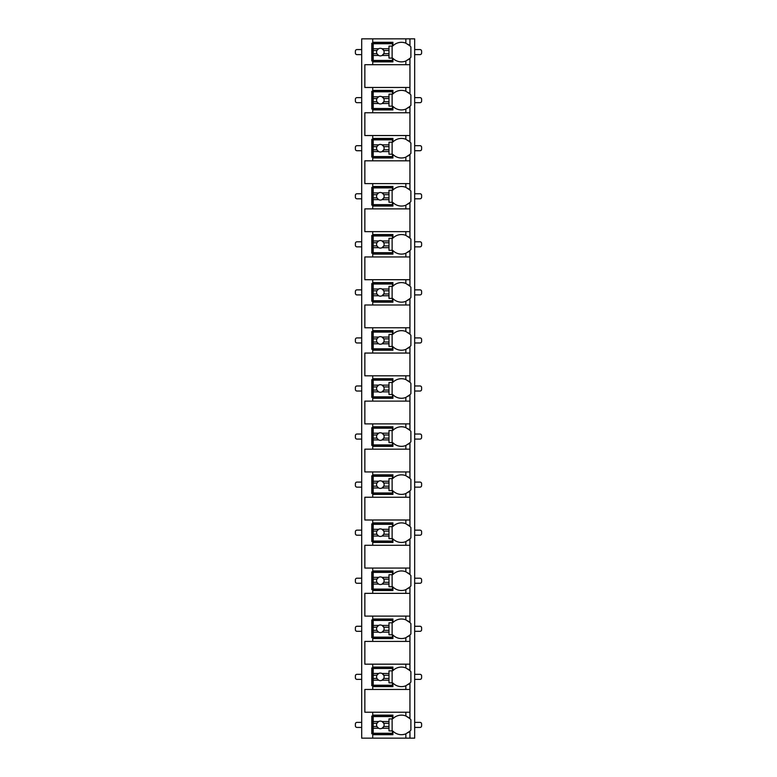 <?xml version="1.0" encoding="UTF-8"?>
<svg xmlns="http://www.w3.org/2000/svg" width="777" height="777" viewBox="0 0 777 777"><rect width="100%" height="100%" fill="white"/><g stroke="black" fill="none" stroke-linecap="round" stroke-linejoin="round"><path stroke-width="1.17" d="M407.993 732.721A11.985 11.985 0 0 0 409.945 731.128L409.945 738.15L414.675 738.15L414.675 38.85L361.693 38.85L361.693 738.15L372.737 738.15L372.737 715.131L392.919 715.131L392.919 718.676A11.985 11.985 0 0 1 405.847 715.976L409.945 718.676A11.985 11.985 0 0 0 407.993 717.093M405.847 87.471L405.847 91.22L409.945 93.93L409.945 87.471L364.85 87.471L364.85 64.705L409.945 64.705L409.945 58.324L405.847 61.024L405.847 64.705M407.993 107.964A11.985 11.985 0 0 0 409.945 106.381L405.847 109.081A11.985 11.985 0 0 1 392.919 106.381L392.919 109.926L372.737 109.926L372.737 108.984L371.785 108.984L371.785 91.327L372.737 91.327L372.737 90.375L392.919 90.375L392.919 93.93A11.985 11.985 0 0 1 405.847 91.22M372.737 109.926L372.737 112.762L364.85 112.762L364.85 135.538L372.737 135.538L372.737 138.432L392.919 138.432L392.919 141.987A11.985 11.985 0 0 1 405.847 139.277L409.945 141.987A11.985 11.985 0 0 0 407.993 140.394M407.993 156.022A11.985 11.985 0 0 0 409.945 154.438L405.847 157.139A11.985 11.985 0 0 1 392.919 154.438L392.919 157.984L372.737 157.984L372.737 157.041L371.785 157.041L371.785 139.384L372.737 139.384L372.737 138.432M372.737 157.984L372.737 160.82L364.85 160.82L364.85 183.595L372.737 183.595L372.737 186.49L392.919 186.49L392.919 190.044A11.985 11.985 0 0 1 405.847 187.335L409.945 190.044A11.985 11.985 0 0 0 407.993 188.452M407.993 204.079A11.985 11.985 0 0 0 409.945 202.496L405.847 205.206A11.985 11.985 0 0 1 392.919 202.496L392.919 206.041L372.737 206.041L372.737 205.099L371.785 205.099L371.785 187.442L372.737 187.442L372.737 186.49M372.737 206.041L372.737 208.877L364.85 208.877L364.85 231.653L372.737 231.653L372.737 234.547L392.919 234.547L392.919 238.102A11.985 11.985 0 0 1 405.847 235.392L409.945 238.102A11.985 11.985 0 0 0 407.993 236.509M407.993 252.146A11.985 11.985 0 0 0 409.945 250.553L405.847 253.263A11.985 11.985 0 0 1 392.919 250.553L392.919 254.098L372.737 254.098L372.737 253.156L371.785 253.156L371.785 235.499L372.737 235.499L372.737 234.547M372.737 254.098L372.737 256.944L364.85 256.944L364.85 279.71L372.737 279.71L372.737 282.605L392.919 282.605L392.919 286.159A11.985 11.985 0 0 1 405.847 283.45L409.945 286.159A11.985 11.985 0 0 0 407.993 284.567M407.993 300.204A11.985 11.985 0 0 0 409.945 298.611L405.847 301.321A11.985 11.985 0 0 1 392.919 298.611L392.919 302.156L372.737 302.156L372.737 301.214L371.785 301.214L371.785 283.556L372.737 283.556L372.737 282.605M372.737 302.156L372.737 305.002L364.85 305.002L364.85 327.768L372.737 327.768L372.737 330.662L392.919 330.662L392.919 334.217A11.985 11.985 0 0 1 405.847 331.507L409.945 334.217A11.985 11.985 0 0 0 407.993 332.624M407.993 348.261A11.985 11.985 0 0 0 409.945 346.668L405.847 349.378A11.985 11.985 0 0 1 392.919 346.668L392.919 350.213L372.737 350.213L372.737 349.271L371.785 349.271L371.785 331.614L372.737 331.614L372.737 330.662M372.737 350.213L372.737 353.059L364.85 353.059L364.85 375.825L372.737 375.825L372.737 378.729L392.919 378.729L392.919 382.274A11.985 11.985 0 0 1 405.847 379.565L409.945 382.274A11.985 11.985 0 0 0 407.993 380.681M407.993 396.319A11.985 11.985 0 0 0 409.945 394.726L405.847 397.435A11.985 11.985 0 0 1 392.919 394.726L392.919 398.271L372.737 398.271L372.737 397.329L371.785 397.329L371.785 379.671L372.737 379.671L372.737 378.729M372.737 398.271L372.737 401.117L364.85 401.117L364.85 423.883L372.737 423.883L372.737 426.787L392.919 426.787L392.919 430.332A11.985 11.985 0 0 1 405.847 427.622L409.945 430.332A11.985 11.985 0 0 0 407.993 428.739M407.993 444.376A11.985 11.985 0 0 0 409.945 442.783L405.847 445.493A11.985 11.985 0 0 1 392.919 442.783L392.919 446.338L372.737 446.338L372.737 445.386L371.785 445.386L371.785 427.729L372.737 427.729L372.737 426.787M372.737 446.338L372.737 449.174L364.85 449.174L364.85 471.94L372.737 471.94L372.737 474.844L392.919 474.844L392.919 478.389A11.985 11.985 0 0 1 405.847 475.679L409.945 478.389A11.985 11.985 0 0 0 407.993 476.796M407.993 492.433A11.985 11.985 0 0 0 409.945 490.841L405.847 493.55A11.985 11.985 0 0 1 392.919 490.841L392.919 494.395L372.737 494.395L372.737 493.444L371.785 493.444L371.785 475.786L372.737 475.786L372.737 474.844M372.737 494.395L372.737 497.231L364.85 497.231L364.85 519.998L372.737 519.998L372.737 522.902L392.919 522.902L392.919 526.447A11.985 11.985 0 0 1 405.847 523.737L409.945 526.447A11.985 11.985 0 0 0 407.993 524.854M407.993 540.491A11.985 11.985 0 0 0 409.945 538.898L405.847 541.608A11.985 11.985 0 0 1 392.919 538.898L392.919 542.453L372.737 542.453L372.737 541.501L371.785 541.501L371.785 523.844L372.737 523.844L372.737 522.902M372.737 542.453L372.737 545.289L364.85 545.289L364.85 568.055L372.737 568.055L372.737 570.959L392.919 570.959L392.919 574.504A11.985 11.985 0 0 1 405.847 571.794L409.945 574.504A11.985 11.985 0 0 0 407.993 572.921M407.993 588.548A11.985 11.985 0 0 0 409.945 586.956L405.847 589.665A11.985 11.985 0 0 1 392.919 586.956L392.919 590.51L372.737 590.51L372.737 589.558L371.785 589.558L371.785 571.901L372.737 571.901L372.737 570.959M372.737 590.51L372.737 593.346L364.85 593.346L364.85 616.112L372.737 616.112L372.737 619.016L392.919 619.016L392.919 622.562A11.985 11.985 0 0 1 405.847 619.861L409.945 622.562A11.985 11.985 0 0 0 407.993 620.978M407.993 636.606A11.985 11.985 0 0 0 409.945 635.013L405.847 637.723A11.985 11.985 0 0 1 392.919 635.013L392.919 638.568L372.737 638.568L372.737 637.616L371.785 637.616L371.785 619.959L372.737 619.959L372.737 619.016M372.737 638.568L372.737 641.404L364.85 641.404L364.85 664.17L372.737 664.17L372.737 667.074L392.919 667.074L392.919 670.619A11.985 11.985 0 0 1 405.847 667.919L409.945 670.619A11.985 11.985 0 0 0 407.993 669.036M407.993 684.663A11.985 11.985 0 0 0 409.945 683.07L405.847 685.78A11.985 11.985 0 0 1 392.919 683.07L392.919 686.625L372.737 686.625L372.737 685.673L371.785 685.673L371.785 668.016L372.737 668.016L372.737 667.074M372.737 686.625L372.737 689.461L364.85 689.461L364.85 712.227L372.737 712.227L372.737 715.131M392.919 733.731L371.785 733.731L371.785 716.073L392.919 716.073M405.847 61.024A11.985 11.985 0 0 1 392.919 58.324L392.919 61.869L372.737 61.869L372.737 60.927L371.785 60.927L371.785 43.269L372.737 43.269L372.737 42.317L392.919 42.317L392.919 45.872A11.985 11.985 0 0 1 405.847 43.162L409.945 45.872A11.985 11.985 0 0 0 407.993 44.279M409.945 738.15L372.737 738.15M372.737 712.227L409.945 712.227L409.945 718.676A11.985 11.985 0 0 1 410.887 719.755L410.887 730.05A11.985 11.985 0 0 1 409.945 731.128L405.847 733.838L405.847 738.15M409.945 38.85L409.945 45.872A11.985 11.985 0 0 1 410.887 46.95L410.887 57.245A11.985 11.985 0 0 1 407.993 59.907M372.737 664.17L409.945 664.17L409.945 670.619A11.985 11.985 0 0 1 410.887 671.697L410.887 681.992A11.985 11.985 0 0 1 409.945 683.07L409.945 689.461L372.737 689.461M372.737 616.112L409.945 616.112L409.945 622.562A11.985 11.985 0 0 1 410.887 623.64L410.887 633.935A11.985 11.985 0 0 1 409.945 635.013L409.945 641.404L372.737 641.404M372.737 568.055L409.945 568.055L409.945 574.504A11.985 11.985 0 0 1 410.887 575.582L410.887 585.877A11.985 11.985 0 0 1 409.945 586.956L409.945 593.346L372.737 593.346M372.737 519.998L409.945 519.998L409.945 526.447A11.985 11.985 0 0 1 410.887 527.525L410.887 537.82A11.985 11.985 0 0 1 409.945 538.898L409.945 545.289L372.737 545.289M372.737 471.94L409.945 471.94L409.945 478.389A11.985 11.985 0 0 1 410.887 479.467L410.887 489.763A11.985 11.985 0 0 1 409.945 490.841L409.945 497.231L372.737 497.231M372.737 423.883L409.945 423.883L409.945 430.332A11.985 11.985 0 0 1 410.887 431.41L410.887 441.705A11.985 11.985 0 0 1 409.945 442.783L409.945 449.174L372.737 449.174M372.737 375.825L409.945 375.825L409.945 382.274A11.985 11.985 0 0 1 410.887 383.352L410.887 393.648A11.985 11.985 0 0 1 409.945 394.726L409.945 401.117L372.737 401.117M372.737 327.768L409.945 327.768L409.945 334.217A11.985 11.985 0 0 1 410.887 335.295L410.887 345.59A11.985 11.985 0 0 1 409.945 346.668L409.945 353.059L372.737 353.059M372.737 279.71L409.945 279.71L409.945 286.159A11.985 11.985 0 0 1 410.887 287.237L410.887 297.533A11.985 11.985 0 0 1 409.945 298.611L409.945 305.002L372.737 305.002M372.737 231.653L409.945 231.653L409.945 238.102A11.985 11.985 0 0 1 410.887 239.18L410.887 249.475A11.985 11.985 0 0 1 409.945 250.553L409.945 256.944L372.737 256.944M372.737 183.595L409.945 183.595L409.945 190.044A11.985 11.985 0 0 1 410.887 191.123L410.887 201.418A11.985 11.985 0 0 1 409.945 202.496L409.945 208.877L372.737 208.877M372.737 135.538L409.945 135.538L409.945 141.987A11.985 11.985 0 0 1 410.887 143.065L410.887 153.36A11.985 11.985 0 0 1 409.945 154.438L409.945 160.82L372.737 160.82M407.993 92.337A11.985 11.985 0 0 1 410.887 95.008L410.887 105.303A11.985 11.985 0 0 1 409.945 106.381L409.945 112.762L372.737 112.762M372.737 734.683L392.919 734.683L392.919 731.128A11.985 11.985 0 0 0 405.847 733.838M409.945 87.471L409.945 64.705M409.945 712.227L409.945 689.461M409.945 664.17L409.945 641.404M409.945 616.112L409.945 593.346M409.945 568.055L409.945 545.289M409.945 519.998L409.945 497.231M409.945 471.94L409.945 449.174M409.945 423.883L409.945 401.117M409.945 375.825L409.945 353.059M409.945 327.768L409.945 305.002M409.945 279.71L409.945 256.944M409.945 231.653L409.945 208.877M409.945 183.595L409.945 160.82M409.945 135.538L409.945 112.762M372.737 38.85L372.737 42.317M372.737 87.471L372.737 90.375M372.737 61.869L372.737 64.705M406.993 716.501A11.985 11.985 0 0 0 405.847 715.976L405.847 712.227M373.203 721.542L373.203 716.549L392.443 716.549L392.443 718.91L388.976 718.91L388.976 721.542L382.07 721.542A3.788 3.788 0 0 0 378.593 721.542L373.203 721.542L373.203 726.485L376.894 726.485L378.593 728.263L373.203 728.263L373.203 733.265L392.443 733.265L392.443 730.895L388.976 730.895L388.976 728.263L382.07 728.263L383.77 726.485L388.976 726.485L388.976 728.263M373.203 723.329L376.894 723.329A3.788 3.788 0 0 1 378.593 721.542L376.894 723.329A3.788 3.788 0 0 0 382.07 728.263A3.788 3.788 0 0 0 383.77 723.329L388.976 723.329L388.976 726.485M388.976 721.542L388.976 723.329M383.77 723.329L382.07 721.542A3.788 3.788 0 0 1 383.77 723.329M392.123 730.895L392.123 718.91M373.203 726.485L373.203 728.263M392.919 60.927L372.737 60.927L372.737 43.269L392.919 43.269M405.847 43.162L405.847 38.85M373.203 48.737L373.203 43.735L392.443 43.735L392.443 46.105L388.976 46.105L388.976 48.737L382.07 48.737A3.788 3.788 0 0 0 378.593 48.737L373.203 48.737L373.203 53.671L376.894 53.671L378.593 55.458L373.203 55.458L373.203 60.451L392.443 60.451L392.443 58.09L388.976 58.09L388.976 55.458L382.07 55.458L383.77 53.671L388.976 53.671L388.976 55.458M373.203 50.515L376.894 50.515A3.788 3.788 0 0 1 378.593 48.737L376.894 50.515A3.788 3.788 0 0 0 382.07 55.458A3.788 3.788 0 0 0 383.77 50.515L388.976 50.515L388.976 53.671M388.976 48.737L388.976 50.515M383.77 50.515L382.07 48.737A3.788 3.788 0 0 1 383.77 50.515M392.123 58.09L392.123 46.105M373.203 53.671L373.203 55.458M392.919 685.673L372.737 685.673L372.737 668.016L392.919 668.016M405.847 667.919L405.847 664.17M405.847 685.78L405.847 689.461M373.203 673.484L373.203 668.492L392.443 668.492L392.443 670.852L388.976 670.852L388.976 673.484L382.07 673.484A3.788 3.788 0 0 0 378.593 673.484L373.203 673.484L373.203 678.428L376.894 678.428L378.593 680.205L373.203 680.205L373.203 685.207L392.443 685.207L392.443 682.837L388.976 682.837L388.976 680.205L382.07 680.205L383.77 678.428L388.976 678.428L388.976 680.205M373.203 675.271L376.894 675.271A3.788 3.788 0 0 1 378.593 673.484L376.894 675.271A3.788 3.788 0 0 0 382.07 680.205A3.788 3.788 0 0 0 383.77 675.271L388.976 675.271L388.976 678.428M388.976 673.484L388.976 675.271M383.77 675.271L382.07 673.484A3.788 3.788 0 0 1 383.77 675.271M392.123 682.837L392.123 670.852M373.203 678.428L373.203 680.205M392.919 637.616L372.737 637.616L372.737 619.959L392.919 619.959M405.847 619.861L405.847 616.112M405.847 637.723L405.847 641.404M373.203 625.427L373.203 620.434L392.443 620.434L392.443 622.795L388.976 622.795L388.976 625.427L382.07 625.427A3.788 3.788 0 0 0 378.593 625.427L373.203 625.427L373.203 630.37L376.894 630.37L378.593 632.148L373.203 632.148L373.203 637.15L392.443 637.15L392.443 634.78L388.976 634.78L388.976 632.148L382.07 632.148L383.77 630.37L388.976 630.37L388.976 632.148M373.203 627.214L376.894 627.214A3.788 3.788 0 0 1 378.593 625.427L376.894 627.214A3.788 3.788 0 0 0 382.07 632.148A3.788 3.788 0 0 0 383.77 627.214L388.976 627.214L388.976 630.37M388.976 625.427L388.976 627.214M383.77 627.214L382.07 625.427A3.788 3.788 0 0 1 383.77 627.214M392.123 634.78L392.123 622.795M373.203 630.37L373.203 632.148M392.919 589.558L372.737 589.558L372.737 571.901L392.919 571.901M405.847 571.804A11.985 11.985 0 0 0 405.847 571.794L405.847 568.055M405.847 589.665L405.847 593.346M373.203 577.369L373.203 572.377L392.443 572.377L392.443 574.737L388.976 574.737L388.976 577.369L382.07 577.369A3.788 3.788 0 0 0 378.593 577.369L373.203 577.369L373.203 582.313L376.894 582.313L378.593 584.09L373.203 584.09L373.203 589.092L392.443 589.092L392.443 586.722L388.976 586.722L388.976 584.09L382.07 584.09L383.77 582.313L388.976 582.313L388.976 584.09M373.203 579.156L376.894 579.156A3.788 3.788 0 0 1 378.593 577.369L376.894 579.156A3.788 3.788 0 0 0 382.07 584.09A3.788 3.788 0 0 0 383.77 579.156L388.976 579.156L388.976 582.313M388.976 577.369L388.976 579.156M383.77 579.156L382.07 577.369A3.788 3.788 0 0 1 383.77 579.156M392.123 586.722L392.123 574.737M373.203 582.313L373.203 584.09M392.919 541.501L372.737 541.501L372.737 523.844L392.919 523.844M405.847 523.737L405.847 519.998M405.847 541.608L405.847 545.289M373.203 529.312L373.203 524.32L392.443 524.32L392.443 526.68L388.976 526.68L388.976 529.312L382.07 529.312A3.788 3.788 0 0 0 378.593 529.312L373.203 529.312L373.203 534.246L376.894 534.246L378.593 536.033L373.203 536.033L373.203 541.035L392.443 541.035L392.443 538.665L388.976 538.665L388.976 536.033L382.07 536.033L383.77 534.246L388.976 534.246L388.976 536.033M373.203 531.099L376.894 531.099A3.788 3.788 0 0 1 378.593 529.312L376.894 531.099A3.788 3.788 0 0 0 382.07 536.033A3.788 3.788 0 0 0 383.77 531.099L388.976 531.099L388.976 534.246M388.976 529.312L388.976 531.099M383.77 531.099L382.07 529.312A3.788 3.788 0 0 1 383.77 531.099M392.123 538.665L392.123 526.68M373.203 534.246L373.203 536.033M392.919 493.444L372.737 493.444L372.737 475.786L392.919 475.786M405.847 475.679L405.847 471.94M405.847 493.55L405.847 497.231M373.203 481.254L373.203 476.262L392.443 476.262L392.443 478.622L388.976 478.622L388.976 481.254L382.07 481.254A3.788 3.788 0 0 0 378.593 481.254L373.203 481.254L373.203 486.188L376.894 486.188L378.593 487.975L373.203 487.975L373.203 492.968L392.443 492.968L392.443 490.608L388.976 490.608L388.976 487.975L382.07 487.975L383.77 486.188L388.976 486.188L388.976 487.975M373.203 483.041L376.894 483.041A3.788 3.788 0 0 1 378.593 481.254L376.894 483.041A3.788 3.788 0 0 0 382.07 487.975A3.788 3.788 0 0 0 383.77 483.041L388.976 483.041L388.976 486.188M388.976 481.254L388.976 483.041M383.77 483.041L382.07 481.254A3.788 3.788 0 0 1 383.77 483.041M392.123 490.608L392.123 478.622M373.203 486.188L373.203 487.975M392.919 445.386L372.737 445.386L372.737 427.729L392.919 427.729M405.847 427.622L405.847 423.883M405.847 445.493L405.847 449.174M373.203 433.197L373.203 428.205L392.443 428.205L392.443 430.565L388.976 430.565L388.976 433.197L382.07 433.197A3.788 3.788 0 0 0 378.593 433.197L373.203 433.197L373.203 438.131L376.894 438.131L378.593 439.918L373.203 439.918L373.203 444.91L392.443 444.91L392.443 442.55L388.976 442.55L388.976 439.918L382.07 439.918L383.77 438.131L388.976 438.131L388.976 439.918M373.203 434.984L376.894 434.984A3.788 3.788 0 0 1 378.593 433.197L376.894 434.984A3.788 3.788 0 0 0 382.07 439.918A3.788 3.788 0 0 0 383.77 434.984L388.976 434.984L388.976 438.131M388.976 433.197L388.976 434.984M383.77 434.984L382.07 433.197A3.788 3.788 0 0 1 383.77 434.984M392.123 442.55L392.123 430.565M373.203 438.131L373.203 439.918M392.919 397.329L372.737 397.329L372.737 379.671L392.919 379.671M405.847 379.565L405.847 375.825M405.847 397.435L405.847 401.117M373.203 385.139L373.203 380.147L392.443 380.147L392.443 382.507L388.976 382.507L388.976 385.139L382.07 385.139A3.788 3.788 0 0 0 378.593 385.139L373.203 385.139L373.203 390.073L376.894 390.073L378.593 391.861L373.203 391.861L373.203 396.853L392.443 396.853L392.443 394.493L388.976 394.493L388.976 391.861L382.07 391.861L383.77 390.073L388.976 390.073L388.976 391.861M373.203 386.927L376.894 386.927A3.788 3.788 0 0 1 378.593 385.139L376.894 386.927A3.788 3.788 0 0 0 382.07 391.861A3.788 3.788 0 0 0 383.77 386.927L388.976 386.927L388.976 390.073M388.976 385.139L388.976 386.927M383.77 386.927L382.07 385.139A3.788 3.788 0 0 1 383.77 386.927M392.123 394.493L392.123 382.507M373.203 390.073L373.203 391.861M392.919 349.271L372.737 349.271L372.737 331.614L392.919 331.614M405.847 331.507L405.847 327.768M405.847 349.378L405.847 353.059M373.203 337.082L373.203 332.09L392.443 332.09L392.443 334.45L388.976 334.45L388.976 337.082L382.07 337.082A3.788 3.788 0 0 0 378.593 337.082L373.203 337.082L373.203 342.016L376.894 342.016L378.593 343.803L373.203 343.803L373.203 348.795L392.443 348.795L392.443 346.435L388.976 346.435L388.976 343.803L382.07 343.803L383.77 342.016L388.976 342.016L388.976 343.803M373.203 338.869L376.894 338.869A3.788 3.788 0 0 1 378.593 337.082L376.894 338.869A3.788 3.788 0 0 0 382.07 343.803A3.788 3.788 0 0 0 383.77 338.869L388.976 338.869L388.976 342.016M388.976 337.082L388.976 338.869M383.77 338.869L382.07 337.082A3.788 3.788 0 0 1 383.77 338.869M392.123 346.435L392.123 334.45M373.203 342.016L373.203 343.803M392.919 301.214L372.737 301.214L372.737 283.556L392.919 283.556M405.847 283.45L405.847 279.71M405.847 301.321L405.847 305.002M373.203 289.025L373.203 284.032L392.443 284.032L392.443 286.392L388.976 286.392L388.976 289.025L382.07 289.025A3.788 3.788 0 0 0 378.593 289.025L373.203 289.025L373.203 293.959L376.894 293.959L378.593 295.746L373.203 295.746L373.203 300.738L392.443 300.738L392.443 298.378L388.976 298.378L388.976 295.746L382.07 295.746L383.77 293.959L388.976 293.959L388.976 295.746M373.203 290.812L376.894 290.812A3.788 3.788 0 0 1 378.593 289.025L376.894 290.812A3.788 3.788 0 0 0 382.07 295.746A3.788 3.788 0 0 0 383.77 290.812L388.976 290.812L388.976 293.959M388.976 289.025L388.976 290.812M383.77 290.812L382.07 289.025A3.788 3.788 0 0 1 383.77 290.812M392.123 298.378L392.123 286.392M373.203 293.959L373.203 295.746M392.919 253.156L372.737 253.156L372.737 235.499L392.919 235.499M405.847 235.392L405.847 231.653M405.847 253.263L405.847 256.944M373.203 240.967L373.203 235.965L392.443 235.965L392.443 238.335L388.976 238.335L388.976 240.967L382.07 240.967A3.788 3.788 0 0 0 378.593 240.967L373.203 240.967L373.203 245.901L376.894 245.901L378.593 247.688L373.203 247.688L373.203 252.68L392.443 252.68L392.443 250.32L388.976 250.32L388.976 247.688L382.07 247.688L383.77 245.901L388.976 245.901L388.976 247.688M373.203 242.754L376.894 242.754A3.788 3.788 0 0 1 378.593 240.967L376.894 242.754A3.788 3.788 0 0 0 382.07 247.688A3.788 3.788 0 0 0 383.77 242.754L388.976 242.754L388.976 245.901M388.976 240.967L388.976 242.754M383.77 242.754L382.07 240.967A3.788 3.788 0 0 1 383.77 242.754M392.123 250.32L392.123 238.335M373.203 245.901L373.203 247.688M392.919 205.099L372.737 205.099L372.737 187.442L392.919 187.442M405.847 187.335L405.847 183.595M405.847 208.877L405.847 205.206A11.985 11.985 0 0 0 405.847 205.196M373.203 192.91L373.203 187.908L392.443 187.908L392.443 190.278L388.976 190.278L388.976 192.91L382.07 192.91A3.788 3.788 0 0 0 378.593 192.91L373.203 192.91L373.203 197.844L376.894 197.844L378.593 199.631L373.203 199.631L373.203 204.623L392.443 204.623L392.443 202.263L388.976 202.263L388.976 199.631L382.07 199.631L383.77 197.844L388.976 197.844L388.976 199.631M373.203 194.687L376.894 194.687A3.788 3.788 0 0 1 378.593 192.91L376.894 194.687A3.788 3.788 0 0 0 382.07 199.631A3.788 3.788 0 0 0 383.77 194.687L388.976 194.687L388.976 197.844M388.976 192.91L388.976 194.687M383.77 194.687L382.07 192.91A3.788 3.788 0 0 1 383.77 194.687M392.123 202.263L392.123 190.278M373.203 197.844L373.203 199.631M392.919 157.041L372.737 157.041L372.737 139.384L392.919 139.384M405.847 139.277L405.847 135.538M405.847 157.139L405.847 160.82M373.203 144.852L373.203 139.85L392.443 139.85L392.443 142.22L388.976 142.22L388.976 144.852L382.07 144.852A3.788 3.788 0 0 0 378.593 144.852L373.203 144.852L373.203 149.786L376.894 149.786L378.593 151.573L373.203 151.573L373.203 156.565L392.443 156.565L392.443 154.205L388.976 154.205L388.976 151.573L382.07 151.573L383.77 149.786L388.976 149.786L388.976 151.573M373.203 146.63L376.894 146.63A3.788 3.788 0 0 1 378.593 144.852L376.894 146.63A3.788 3.788 0 0 0 382.07 151.573A3.788 3.788 0 0 0 383.77 146.63L388.976 146.63L388.976 149.786M388.976 144.852L388.976 146.63M383.77 146.63L382.07 144.852A3.788 3.788 0 0 1 383.77 146.63M392.123 154.205L392.123 142.22M373.203 149.786L373.203 151.573M392.919 108.984L372.737 108.984L372.737 91.327L392.919 91.327M405.847 109.081L405.847 112.762M373.203 96.795L373.203 91.793L392.443 91.793L392.443 94.163L388.976 94.163L388.976 96.795L382.07 96.795A3.788 3.788 0 0 0 378.593 96.795L373.203 96.795L373.203 101.729L376.894 101.729L378.593 103.516L373.203 103.516L373.203 108.508L392.443 108.508L392.443 106.148L388.976 106.148L388.976 103.516L382.07 103.516L383.77 101.729L388.976 101.729L388.976 103.516M373.203 98.572L376.894 98.572A3.788 3.788 0 0 1 378.593 96.795L376.894 98.572A3.788 3.788 0 0 0 382.07 103.516A3.788 3.788 0 0 0 383.77 98.572L388.976 98.572L388.976 101.729M388.976 96.795L388.976 98.572M383.77 98.572L382.07 96.795A3.788 3.788 0 0 1 383.77 98.572M392.123 106.148L392.123 94.163M373.203 101.729L373.203 103.516M361.693 727.427L356.964 727.427A1.573 1.573 0 0 1 355.39 725.854L355.39 723.96A1.573 1.573 0 0 1 356.964 722.387L361.693 722.387M414.675 727.427L420.036 727.427A1.573 1.573 0 0 0 421.61 725.854L421.61 723.96A1.573 1.573 0 0 0 420.036 722.387L414.675 722.387M361.693 679.37L356.964 679.37A1.573 1.573 0 0 1 355.39 677.797L355.39 675.903A1.573 1.573 0 0 1 356.964 674.329L361.693 674.329M414.675 679.37L420.036 679.37A1.573 1.573 0 0 0 421.61 677.797L421.61 675.903A1.573 1.573 0 0 0 420.036 674.329L414.675 674.329M361.693 631.312L356.964 631.312A1.573 1.573 0 0 1 355.39 629.739L355.39 627.845A1.573 1.573 0 0 1 356.964 626.272L361.693 626.272M414.675 631.312L420.036 631.312A1.573 1.573 0 0 0 421.61 629.739L421.61 627.845A1.573 1.573 0 0 0 420.036 626.272L414.675 626.272M361.693 583.255L356.964 583.255A1.573 1.573 0 0 1 355.39 581.682L355.39 579.788A1.573 1.573 0 0 1 356.964 578.205L361.693 578.205M414.675 583.255L420.036 583.255A1.573 1.573 0 0 0 421.61 581.682L421.61 579.788A1.573 1.573 0 0 0 420.036 578.205L414.675 578.205M361.693 535.198L356.964 535.198A1.573 1.573 0 0 1 355.39 533.624L355.39 531.73A1.573 1.573 0 0 1 356.964 530.147L361.693 530.147M414.675 535.198L420.036 535.198A1.573 1.573 0 0 0 421.61 533.624L421.61 531.73A1.573 1.573 0 0 0 420.036 530.147L414.675 530.147M361.693 487.14L356.964 487.14A1.573 1.573 0 0 1 355.39 485.567L355.39 483.673A1.573 1.573 0 0 1 356.964 482.09L361.693 482.09M414.675 487.14L420.036 487.14A1.573 1.573 0 0 0 421.61 485.567L421.61 483.673A1.573 1.573 0 0 0 420.036 482.09L414.675 482.09M361.693 439.083L356.964 439.083A1.573 1.573 0 0 1 355.39 437.5L355.39 435.615A1.573 1.573 0 0 1 356.964 434.032L361.693 434.032M414.675 439.083L420.036 439.083A1.573 1.573 0 0 0 421.61 437.5L421.61 435.615A1.573 1.573 0 0 0 420.036 434.032L414.675 434.032M361.693 391.025L356.964 391.025A1.573 1.573 0 0 1 355.39 389.442L355.39 387.558A1.573 1.573 0 0 1 356.964 385.975L361.693 385.975M414.675 391.025L420.036 391.025A1.573 1.573 0 0 0 421.61 389.442L421.61 387.558A1.573 1.573 0 0 0 420.036 385.975L414.675 385.975M361.693 342.968L356.964 342.968A1.573 1.573 0 0 1 355.39 341.385L355.39 339.5A1.573 1.573 0 0 1 356.964 337.917L361.693 337.917M414.675 342.968L420.036 342.968A1.573 1.573 0 0 0 421.61 341.385L421.61 339.5A1.573 1.573 0 0 0 420.036 337.917L414.675 337.917M361.693 294.91L356.964 294.91A1.573 1.573 0 0 1 355.39 293.327L355.39 291.433A1.573 1.573 0 0 1 356.964 289.86L361.693 289.86M414.675 294.91L420.036 294.91A1.573 1.573 0 0 0 421.61 293.327L421.61 291.433A1.573 1.573 0 0 0 420.036 289.86L414.675 289.86M361.693 246.853L356.964 246.853A1.573 1.573 0 0 1 355.39 245.27L355.39 243.376A1.573 1.573 0 0 1 356.964 241.802L361.693 241.802M414.675 246.853L420.036 246.853A1.573 1.573 0 0 0 421.61 245.27L421.61 243.376A1.573 1.573 0 0 0 420.036 241.802L414.675 241.802M361.693 198.795L356.964 198.795A1.573 1.573 0 0 1 355.39 197.212L355.39 195.318A1.573 1.573 0 0 1 356.964 193.745L361.693 193.745M414.675 198.795L420.036 198.795A1.573 1.573 0 0 0 421.61 197.212L421.61 195.318A1.573 1.573 0 0 0 420.036 193.745L414.675 193.745M361.693 150.728L356.964 150.728A1.573 1.573 0 0 1 355.39 149.155L355.39 147.261A1.573 1.573 0 0 1 356.964 145.688L361.693 145.688M414.675 150.728L420.036 150.728A1.573 1.573 0 0 0 421.61 149.155L421.61 147.261A1.573 1.573 0 0 0 420.036 145.688L414.675 145.688M361.693 102.671L356.964 102.671A1.573 1.573 0 0 1 355.39 101.097L355.39 99.203A1.573 1.573 0 0 1 356.964 97.63L361.693 97.63M414.675 102.671L420.036 102.671A1.573 1.573 0 0 0 421.61 101.097L421.61 99.203A1.573 1.573 0 0 0 420.036 97.63L414.675 97.63M361.693 54.613L356.964 54.613A1.573 1.573 0 0 1 355.39 53.04L355.39 51.146A1.573 1.573 0 0 1 356.964 49.573L361.693 49.573M414.675 54.613L420.036 54.613A1.573 1.573 0 0 0 421.61 53.04L421.61 51.146A1.573 1.573 0 0 0 420.036 49.573L414.675 49.573"/></g></svg>
